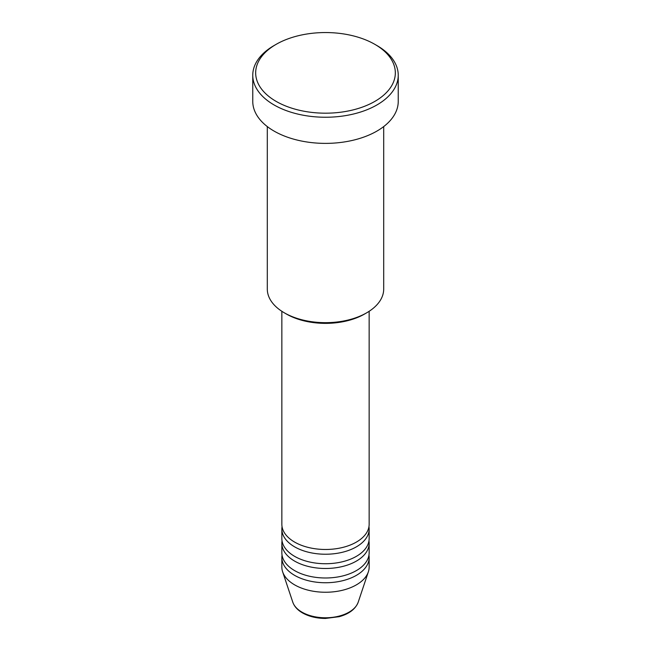 <?xml version="1.0" encoding="UTF-8"?>
<svg xmlns="http://www.w3.org/2000/svg" width="651" height="651" viewBox="0 0 651 651"><rect width="100%" height="100%" fill="white"/><g stroke="black" fill="none" stroke-linecap="round" stroke-linejoin="round"><path stroke-width="0.98" d="M281.85 311.292L281.85 524.283A43.65 25.202 0 0 0 294.634 542.096A43.65 25.202 0 0 0 342.206 547.564A43.65 25.202 0 0 0 369.15 524.283L369.15 311.292M282.046 526.659A43.65 25.202 0 0 0 281.85 529.035A43.65 25.202 0 0 0 294.634 546.848A43.65 25.202 0 0 0 342.206 552.317A43.65 25.202 0 0 0 369.15 529.035A43.65 25.202 0 0 0 368.954 526.659M281.85 529.035L281.85 538.54A43.65 25.202 0 0 0 294.634 556.353A43.65 25.202 0 0 0 342.206 561.813A43.65 25.202 0 0 0 369.15 538.54L369.15 529.035M282.046 540.908A43.65 25.202 0 0 0 281.85 543.284A43.65 25.202 0 0 0 294.634 561.105A43.65 25.202 0 0 0 342.206 566.565A43.65 25.202 0 0 0 369.15 543.284A43.65 25.202 0 0 0 368.954 540.908M281.85 543.284L281.85 552.789A43.65 25.202 0 0 0 294.634 570.61A43.65 25.202 0 0 0 342.206 576.07A43.65 25.202 0 0 0 369.15 552.789L369.15 543.284M282.046 555.165A43.65 25.202 0 0 0 281.85 557.541A43.65 25.202 0 0 0 294.634 575.362A43.65 25.202 0 0 0 342.206 580.822A43.65 25.202 0 0 0 369.15 557.541A43.65 25.202 0 0 0 368.954 555.165M366.651 312.83L364.593 314.018A55.286 31.915 180 0 1 286.407 314.018L284.349 312.83A58.199 33.6 0 0 0 366.651 312.83A58.199 33.6 0 0 0 383.699 289.068L383.699 126.579M276.122 101.377A69.836 40.321 0 0 0 374.878 101.377A69.836 40.321 0 0 0 374.878 44.358L376.937 45.546A72.741 41.998 180 0 1 398.241 75.247A72.741 41.998 180 0 1 353.338 114.047A72.741 41.998 180 0 1 274.063 104.941A72.741 41.998 180 0 1 252.759 75.247A72.741 41.998 180 0 1 274.063 45.546L276.122 44.358A69.836 40.321 0 0 0 276.122 101.377M252.759 75.247L252.759 101.377A72.741 41.998 0 0 0 274.063 131.079A72.741 41.998 0 0 0 353.338 140.185A72.741 41.998 0 0 0 398.241 101.377L398.241 75.247M281.85 557.541L281.85 567.045A43.65 25.202 0 0 0 282.64 571.822A43.65 25.202 0 0 0 294.634 584.867A43.65 25.202 0 0 0 338.292 591.141A43.65 25.202 0 0 0 368.36 571.822A43.65 25.202 0 0 0 369.15 567.045L369.15 557.541M376.937 45.546L374.878 44.358A69.836 40.321 0 0 0 276.122 44.358M267.301 126.579L267.301 289.068A58.199 33.6 0 0 0 284.349 312.83L286.407 314.018M301.95 612.143A33.307 19.229 0 0 0 335.257 616.936A33.307 19.229 0 0 0 358.205 602.191C355.527 609.067 349.188 613.901 339.195 616.684L325.435 618.45C316.614 618.377 308.965 616.53 302.479 612.9C297.548 610.052 294.317 606.488 292.795 602.191A33.307 19.229 0 0 0 301.95 612.143M358.205 602.191L368.36 571.822M292.795 602.191L282.64 571.822"/></g></svg>
